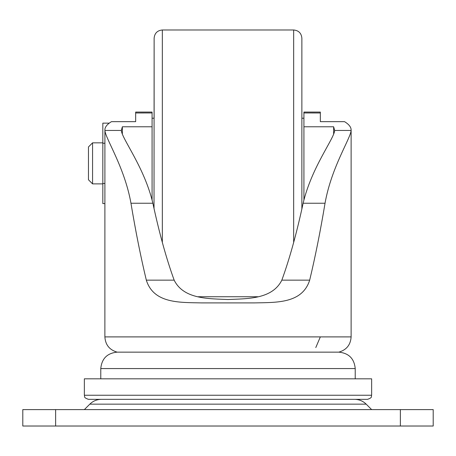 <?xml version="1.0" encoding="UTF-8"?>
<svg xmlns="http://www.w3.org/2000/svg" width="456" height="456" viewBox="0 0 456 456"><rect width="100%" height="100%" fill="white"/><g stroke="black" fill="none" stroke-linecap="round" stroke-linejoin="round"><path stroke-width="0.68" d="M92.568 183.882L92.568 142.842L88.464 146.946L88.464 179.778L92.568 183.882L102.828 183.882M293.664 242.432L293.664 29.982C298.651 30.466 301.387 33.203 301.872 38.19L301.872 208.985M154.02 208.506L154.128 38.19L154.128 118.218L152.076 118.218M303.924 112.963L320.34 112.98L320.34 112.062L303.924 112.062L303.924 126.779L333.644 126.779L334.67 130.45C334.168 138.698 311.647 167.17 303.126 203.245C296.719 233.09 289.623 258.723 281.842 280.144C272.312 299.284 247.756 298.651 228 299.518C208.363 298.657 183.62 299.278 174.158 280.144C166.377 258.723 159.281 233.09 152.874 203.245C144.398 167.284 121.883 138.789 121.33 130.45L122.356 126.779L122.356 133.916M367.536 399.342L88.464 399.342C82.855 397.393 85.147 396.452 84.36 395.238L371.64 395.238C370.853 396.452 373.145 397.393 367.536 399.342M338.808 352.146C348.777 353.121 354.249 358.593 355.224 368.562L100.776 368.562C101.751 358.593 107.223 353.121 117.192 352.146L338.808 352.146C346.486 349.946 350.59 344.867 351.12 336.898L104.88 336.898L104.909 130.45C104.618 127.446 106.795 124.516 111.435 121.666L135.66 121.666L135.66 112.98L152.076 112.963L152.076 199.791M371.64 395.238L371.64 378.822L84.36 378.822L84.36 395.238M320.34 112.98L320.34 121.666L344.565 121.666C349.205 124.516 351.382 127.446 351.091 130.45C350.675 138.362 331.455 167.01 325.037 203.245C320.414 231.072 315.295 256.705 309.681 280.144C302.237 303.65 276.45 302.413 254.551 302.898L201.449 302.898C179.681 302.413 153.718 303.667 146.319 280.144C140.704 256.705 135.586 231.072 130.963 203.245C124.573 167.113 105.359 138.424 104.909 130.45L121.33 130.45M152.076 112.963L152.076 112.062L135.66 112.062L135.66 112.98M351.12 336.898L351.12 129.903L351.091 130.45L334.67 130.45M122.356 126.779L152.076 126.779M55.632 409.602L433.2 409.602L433.2 426.018L22.8 426.018L22.8 409.602L55.632 409.602L55.632 426.018M320.334 336.898L315.786 347.569M303.924 126.779L303.924 199.791M333.644 126.779L333.644 133.916M104.88 203.581L102.828 203.581L102.828 123.143L109.252 123.143M102.828 143.252L104.88 143.252M102.828 183.472L104.88 183.472M293.664 29.982L162.336 29.982L162.336 242.432M354.58 399.342C359.089 399.41 362.953 401.012 366.191 404.153L89.809 404.153L84.36 409.602M130.963 203.245L152.874 203.245M146.319 280.144L174.158 280.144M400.368 409.602L400.368 426.018M281.842 280.144L309.681 280.144M303.126 203.245L325.037 203.245M257.822 296.742L198.178 296.742M366.191 404.153L371.64 409.602M355.224 368.562L355.224 378.822M100.776 368.562L100.776 378.822M89.809 404.153C93.047 401.012 96.911 399.41 101.42 399.342M162.336 29.982C157.349 30.466 154.612 33.203 154.128 38.19M303.924 118.218L301.872 118.218M117.192 352.146C109.514 349.946 105.41 344.867 104.88 336.898M102.828 142.842L92.568 142.842"/></g></svg>
